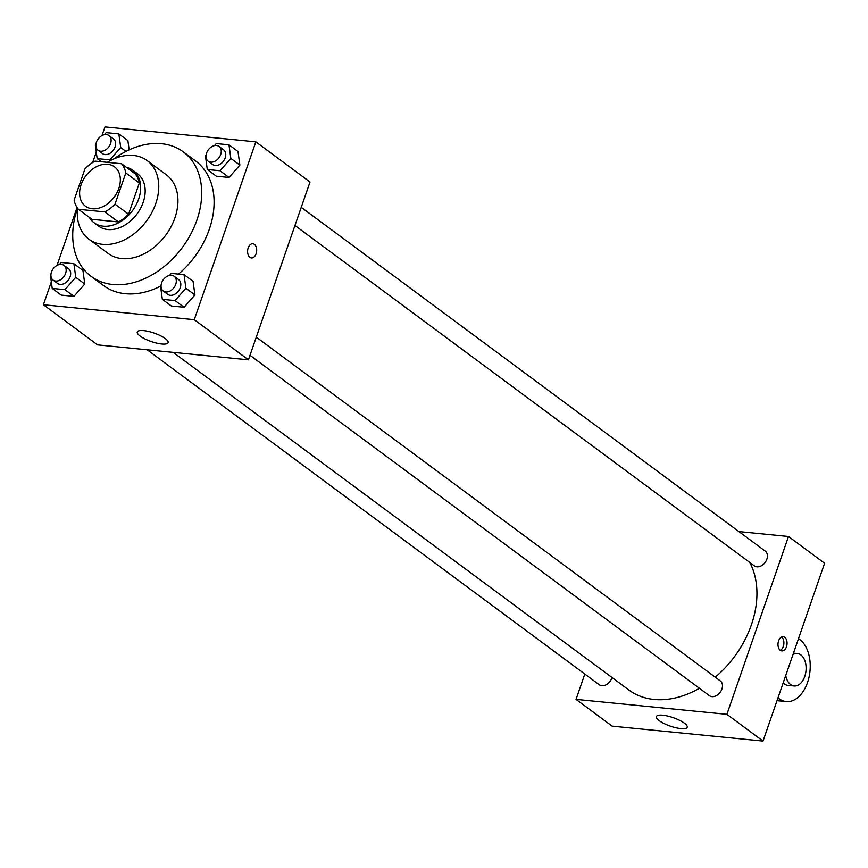 <?xml version="1.0" encoding="UTF-8"?>
<svg xmlns="http://www.w3.org/2000/svg" width="868" height="868" viewBox="0 0 868 868"><rect width="100%" height="100%" fill="white"/><g stroke="black" fill="none" stroke-linecap="round" stroke-linejoin="round"><path stroke-width="1.3" d="M81.115 184.645A24.456 17.729 126.5 0 1 114.533 166.862A24.456 17.729 126.5 0 1 114.218 197.069A24.456 17.729 126.5 0 1 85.411 206.172A24.456 17.729 126.5 0 1 81.115 184.645M78.402 209.286L104.865 211.911A31.573 22.883 126.5 0 0 114.999 204.143L125.806 172.949A31.573 22.883 126.5 0 0 121.542 163.748L95.079 161.123A31.573 22.883 126.5 0 0 84.945 168.902L74.138 200.085A31.573 22.883 126.5 0 0 78.402 209.286L91.943 219.322L118.406 221.948L104.865 211.911M118.406 221.948A31.573 22.883 126.5 0 0 128.54 214.168L139.347 182.985A31.573 22.883 126.5 0 0 135.082 173.784L121.542 163.748M89.328 217.38A32.615 23.631 -53.5 0 0 94.102 222.761A32.615 23.631 -53.5 0 0 132.5 210.62A32.615 23.631 -53.5 0 0 132.923 170.345A32.615 23.631 -53.5 0 0 126.402 167.35M132.923 170.345L137.437 173.687A32.615 23.631 126.5 0 1 137.014 213.962A32.615 23.631 126.5 0 1 98.616 226.103L94.102 222.761M139.347 182.985L125.806 172.949M128.54 214.168L114.999 204.143M77.567 208.222A48.923 35.458 -53.5 0 0 88.905 239.199A48.923 35.458 -53.5 0 0 146.518 221.004A48.923 35.458 -53.5 0 0 147.148 160.591A48.923 35.458 -53.5 0 0 133.422 155.437A48.923 35.458 -53.5 0 0 107.296 162.338M88.905 239.199L108.088 253.413A48.923 35.458 -53.5 0 0 165.701 235.217A48.923 35.458 -53.5 0 0 166.331 174.804L147.148 160.591M77.512 208.146A77.458 56.138 -53.5 0 0 91.097 276.349A77.458 56.138 -53.5 0 0 182.313 247.532A77.458 56.138 -53.5 0 0 183.322 151.878A77.458 56.138 -53.5 0 0 161.589 143.719A77.458 56.138 -53.5 0 0 113.892 158.898M183.322 151.878L195.734 161.068A77.458 56.138 126.5 0 1 178.526 274.104M160.547 286.169A77.458 56.138 126.5 0 1 103.509 285.539L91.097 276.349M206.074 155.188L205.434 155.904L207.3 169.499L216.327 176.193L229.033 177.452L239.872 165.115L238.006 151.52L228.978 144.826L216.284 143.567L214.483 145.618M161.112 285.008L160.482 285.724L162.349 299.319L171.376 306.013L184.081 307.272L194.92 294.936L193.054 281.33L184.027 274.646L171.322 273.387L169.531 275.438M51.32 281.883L43.4 304.744L194.269 319.695L255.854 141.864L104.985 126.912L101.979 135.592M96.272 152.063L92.648 162.533M77.068 207.506L57.028 265.402M127.878 140.605L129.148 149.871L127.878 140.605L118.851 133.911L106.146 132.652L104.344 134.703M50.984 274.093L50.355 274.809L52.21 288.404L61.237 295.098L73.943 296.357L84.782 284.02L82.927 270.425L73.899 263.731L61.194 262.472L59.393 264.523M43.4 304.744L97.563 344.878L248.432 359.829L310.017 181.998L255.854 141.864M248.432 359.829L194.269 319.695M140.117 336.057A16.308 4.47 19.1 0 1 137.285 331.967A16.308 4.47 19.1 0 1 154.146 333.084A16.308 4.47 19.1 0 1 168.099 342.643A16.308 4.47 19.1 0 1 156.728 343.131A16.308 4.47 19.1 0 1 140.117 336.057M248.194 247.922A7.139 4.514 -84.3 0 1 252.848 243.745A7.139 4.514 -84.3 0 1 256.635 251.297A7.139 4.514 -84.3 0 1 251.438 257.948A7.139 4.514 -84.3 0 1 248.194 247.922M252.848 243.745A7.139 4.514 -84.3 0 1 256.624 251.297A7.139 4.514 -84.3 0 1 251.438 257.948M749.789 562.464A89.686 65.002 126.5 0 1 715.232 677.181M699.434 688.281A89.686 65.002 126.5 0 1 628.877 690.006L173.166 352.375M147.169 349.793L599.267 684.754A9.168 6.64 -53.5 0 0 611.788 678.092A9.168 6.64 -53.5 0 0 611.973 677.485M301.239 207.333L765.261 551.126A9.168 6.64 126.5 0 1 765.142 562.442A9.168 6.64 126.5 0 1 754.357 565.849L294.957 225.485M256.288 337.153L720.31 680.935A9.168 6.64 126.5 0 1 720.19 692.263A9.168 6.64 126.5 0 1 709.395 695.669L250.006 355.305M788.491 536.5L738.885 531.585L788.491 536.5L726.907 714.331L788.491 536.5L824.6 563.256L763.015 741.088L726.907 714.331L576.037 699.38L726.907 714.331M576.037 699.38L584.815 674.045L576.037 699.38L612.146 726.136L763.015 741.088M52.21 288.404L64.916 289.662L75.755 277.326L73.899 263.731M63.993 265.358L68.507 268.711A9.168 6.64 126.5 0 1 68.388 280.028A9.168 6.64 126.5 0 1 57.592 283.435L53.078 280.093A9.168 6.64 126.5 0 1 51.472 272.02A9.168 6.64 126.5 0 1 63.993 265.358A9.168 6.64 126.5 0 1 63.874 276.675A9.168 6.64 126.5 0 1 53.078 280.093M61.237 295.098L73.943 296.357L84.782 284.02L75.755 277.326M84.782 284.02L82.927 270.425M73.943 296.357L64.916 289.662M162.349 299.319L175.043 300.578L185.893 288.241L184.027 274.646M174.132 276.274L178.645 279.615A9.168 6.64 126.5 0 1 178.526 290.932A9.168 6.64 126.5 0 1 167.73 294.35L163.217 290.997A9.168 6.64 126.5 0 1 161.611 282.935A9.168 6.64 126.5 0 1 174.132 276.274A9.168 6.64 126.5 0 1 174.012 287.59A9.168 6.64 126.5 0 1 163.217 290.997M171.376 306.013L184.081 307.272L194.92 294.936L185.893 288.241M194.92 294.936L193.054 281.33M184.081 307.272L175.043 300.578M95.936 144.272L95.306 144.999L97.162 158.594L109.867 159.853L120.706 147.517L118.851 133.911M108.945 135.549L113.458 138.891A9.168 6.64 126.5 0 1 113.339 150.207A9.168 6.64 126.5 0 1 102.554 153.614L98.041 150.273A9.168 6.64 126.5 0 1 96.424 142.211A9.168 6.64 126.5 0 1 108.945 135.549A9.168 6.64 126.5 0 1 108.825 146.866A9.168 6.64 126.5 0 1 98.041 150.273M125.968 151.412L120.706 147.517M101.437 161.752L97.162 158.594M110.659 160.439L109.867 159.853M207.3 169.499L220.005 170.757L230.845 158.421L228.978 144.826M219.083 146.453L223.597 149.806A9.168 6.64 126.5 0 1 223.477 161.123A9.168 6.64 126.5 0 1 212.682 164.529L208.168 161.188A9.168 6.64 126.5 0 1 206.562 153.126A9.168 6.64 126.5 0 1 219.083 146.453A9.168 6.64 126.5 0 1 218.964 157.781A9.168 6.64 126.5 0 1 208.168 161.188M216.327 176.193L229.033 177.452L239.872 165.115L230.845 158.421M239.872 165.115L238.006 151.52M229.033 177.452L220.005 170.757M684.364 723.153A16.308 4.47 19.1 0 1 687.196 727.243A16.308 4.47 19.1 0 1 670.324 726.125A16.308 4.47 19.1 0 1 656.382 716.567A16.308 4.47 19.1 0 1 667.752 716.078A16.308 4.47 19.1 0 1 684.364 723.153M780.278 650.295A7.139 4.514 -84.3 0 1 778.238 642.092A7.139 4.514 -84.3 0 1 783.229 636.711A7.139 4.514 -84.3 0 1 787.016 644.251A7.139 4.514 -84.3 0 1 781.818 650.902A7.139 4.514 -84.3 0 1 780.278 650.295A7.139 4.514 95.7 0 0 783.847 643.937A7.139 4.514 95.7 0 0 781.601 637.004M783.164 682.91A16.308 10.307 95.7 0 0 787.851 685.351L794.144 685.97A16.308 10.307 -84.3 0 1 785.735 675.488M777.988 697.861L779.204 698.762A32.615 20.615 95.7 0 0 786.245 701.572A32.615 20.615 95.7 0 0 809.074 676.953A32.615 20.615 95.7 0 0 799.721 639.477L798.517 638.588M792.994 654.537A16.308 10.307 -84.3 0 1 797.356 653.517A16.308 10.307 -84.3 0 1 806.003 670.758A16.308 10.307 -84.3 0 1 794.144 685.97M779.204 698.762L777.728 698.61M797.356 653.517L793.482 653.127M786.245 701.572L777.023 700.66"/></g></svg>
